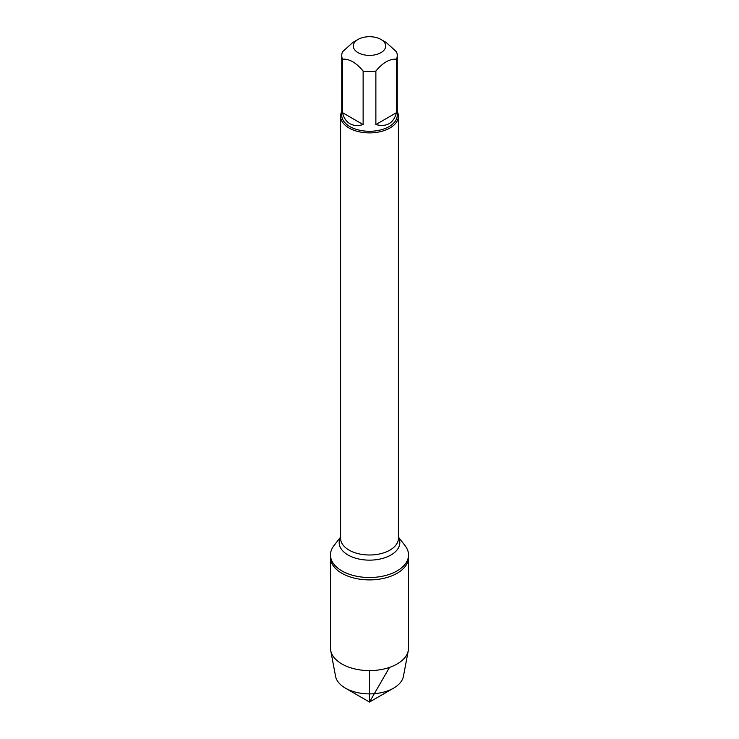 <?xml version="1.0" encoding="UTF-8"?>
<svg xmlns="http://www.w3.org/2000/svg" width="739" height="739" viewBox="0 0 739 739"><rect width="100%" height="100%" fill="white"/><g stroke="black" fill="none" stroke-linecap="round" stroke-linejoin="round"><path stroke-width="1.11" d="M398.404 537.068L405.138 545.761A39.038 22.539 180 0 1 408.538 554.971A39.038 22.539 180 0 1 369.5 577.51A39.038 22.539 180 0 1 330.462 554.971A39.038 22.539 180 0 1 333.862 545.761L340.596 537.068M369.5 702.05L345.362 688.12A34.133 19.704 0 0 0 393.638 688.12L369.5 702.05L345.362 688.12A34.133 19.704 0 0 1 335.571 676.324L330.693 650.496A39.038 22.539 0 0 1 330.462 648.048L330.462 557.354A39.038 22.539 0 0 0 369.5 579.893A39.038 22.539 0 0 0 408.538 557.354A39.038 22.539 180 0 1 384.437 578.175A39.038 22.539 180 0 1 341.898 573.288A39.038 22.539 180 0 1 330.462 557.354L330.462 554.971M373.223 36.95A16.184 9.348 0 0 0 358.055 39.435A16.184 9.348 0 0 0 358.055 52.654A16.184 9.348 0 0 0 380.945 52.654A16.184 9.348 0 0 0 380.945 39.435A16.184 9.348 0 0 0 373.223 36.95M358.055 39.435L352.808 42.465L342.499 51.804A27.749 16.018 0 0 0 341.751 55.48A27.749 16.018 0 0 0 342.499 59.166C349.371 58.741 356.253 62.713 363.126 71.073A27.749 16.018 0 0 0 375.874 71.073C382.756 62.713 389.629 58.741 396.501 59.166A27.749 16.018 0 0 0 397.249 55.48A27.749 16.018 0 0 0 396.501 51.804L386.192 42.465L380.945 39.435M397.249 55.48L397.249 115.266A27.749 16.018 180 0 1 380.114 130.064A27.749 16.018 180 0 1 349.88 126.591A27.749 16.018 180 0 1 341.751 115.266L341.751 55.48M342.499 59.166L342.499 112.661C343.737 117.824 346.194 121.501 349.88 123.681C353.611 125.787 358.027 126.073 363.126 124.568L363.126 71.073M375.874 71.073L375.874 124.568C386.626 127.302 393.499 123.339 396.501 112.661L396.501 59.166M397.249 111.543A28.904 16.683 180 0 1 398.404 116.208A28.904 16.683 180 0 1 369.5 132.9A28.904 16.683 180 0 1 340.596 116.208A28.904 16.683 180 0 1 341.751 111.543M396.501 112.661L375.874 124.568M363.126 124.568L342.499 112.661M330.693 650.496A39.038 22.539 0 0 0 341.898 663.982A39.038 22.539 0 0 0 382.46 669.312A39.038 22.539 0 0 0 408.307 650.496A39.038 22.539 0 0 0 408.538 648.048L408.538 554.971M393.638 688.12A34.133 19.704 0 0 0 403.429 676.324L408.307 650.496M369.5 670.587L369.5 702.05L389.499 667.409M340.596 116.208L340.596 538.306A28.904 16.683 0 0 0 369.5 554.998A28.904 16.683 0 0 0 398.404 538.306L398.404 116.208M398.404 537.345A30.327 17.505 180 0 1 369.5 560.144A30.327 17.505 180 0 1 340.596 537.345"/></g></svg>
